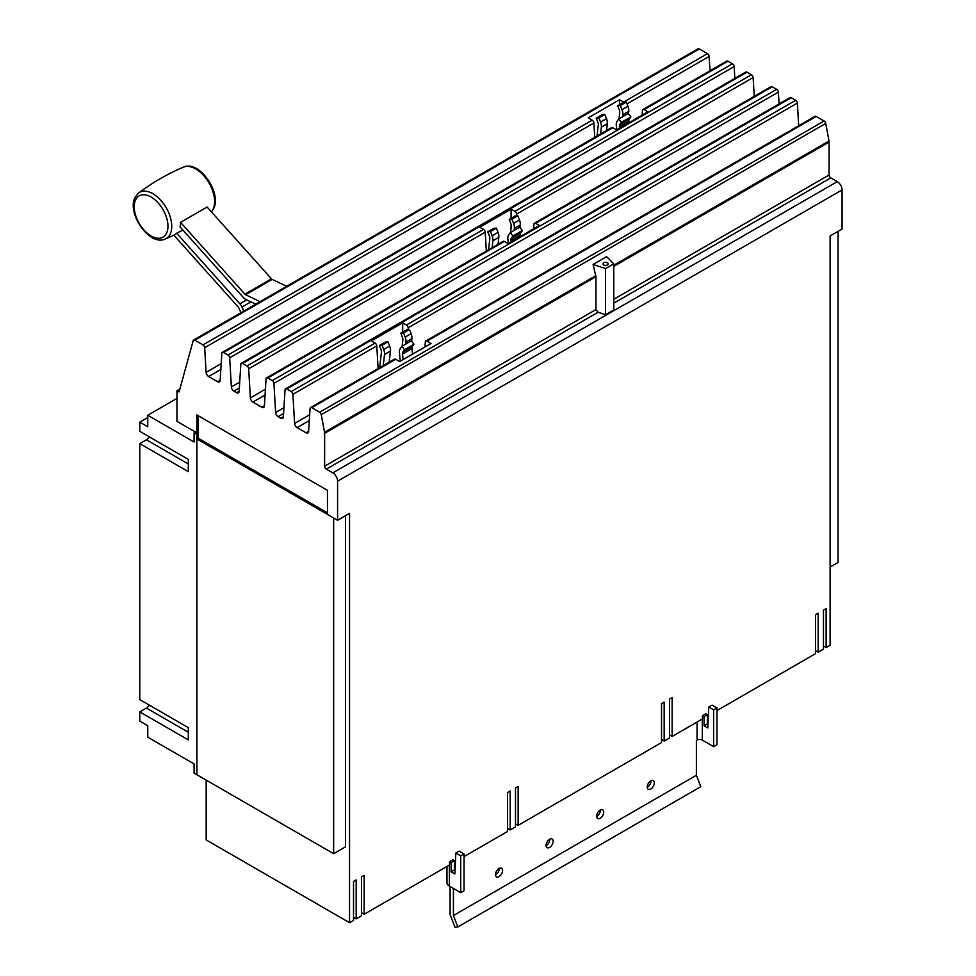<?xml version="1.0" encoding="UTF-8"?>
<svg xmlns="http://www.w3.org/2000/svg" width="976" height="976" viewBox="0 0 976 976"><rect width="100%" height="100%" fill="white"/><g stroke="black" fill="none" stroke-linecap="round" stroke-linejoin="round"><path stroke-width="1.46" d="M240.938 312.735L238.717 307.794A1.879 1.086 -120 0 0 238.193 306.976L173.826 235.167M173.813 235.155A27.584 15.921 -120 0 0 174.228 234.972A27.584 15.921 -120 0 0 176.668 233.264L182.927 230.092M176.668 233.264L239.876 303.78A7.515 4.331 60 0 1 241.975 307.037L243.793 311.076M255.749 304.17L245.952 299.51A7.515 4.331 60 0 1 243.244 297.387L180.035 226.871A27.584 15.921 -120 0 0 180.548 222.369L244.927 294.191A1.879 1.086 -120 0 0 245.598 294.728L260.128 301.645M286.688 286.322L272.158 279.392A1.879 1.086 60 0 1 271.474 278.868L207.107 207.034L180.548 222.369M400.282 361.218L399.44 352.751A8.943 5.161 60 0 1 400.245 348.676L401.88 346.346L411.323 340.892L414.007 344.235L404.564 349.689L402.929 352.019A4.551 2.635 -120 0 0 402.515 354.093L403.076 359.619M401.88 346.346L404.564 349.689M412.519 354.166L411.957 348.639A4.551 2.635 60 0 1 412.372 346.565L414.007 344.235M508.276 243.463L507.837 239.047A8.943 5.161 60 0 1 508.63 234.972L510.277 232.642L519.72 227.188L522.404 230.531L512.961 235.985L511.326 238.315A4.551 2.635 -120 0 0 510.912 240.389L511.058 241.853M510.277 232.642L512.961 235.985M520.501 236.399L520.354 234.935A4.551 2.635 60 0 1 520.769 232.861L522.404 230.531M616.734 129.796L616.295 125.379A8.943 5.161 60 0 1 617.1 121.305L618.735 118.974L628.178 113.521L630.862 116.864L621.419 122.317L619.784 124.647A4.551 2.635 -120 0 0 619.382 126.721L619.528 128.185M618.735 118.974L621.419 122.317M628.971 122.732L628.825 121.268A4.551 2.635 60 0 1 629.227 119.194L630.862 116.864M147.754 417.557L139.788 422.157L139.788 431.355L188.307 459.367L188.307 471.628L139.788 443.616L139.788 699.621L188.307 727.632L188.307 739.893L139.788 711.882L146.424 708.051A7.515 4.331 120 0 0 149.45 705.197M139.788 443.616L146.424 439.786A7.515 4.331 120 0 0 149.45 436.931M450.107 886.525L450.107 914.658L454.975 927.2L457.854 926.944L700.792 786.68L696.376 775.286L696.376 740.516L697.059 740.113A3.721 2.147 180 0 1 702.317 740.113L713.627 746.652L713.627 709.857L708.759 707.039L712.077 705.123L716.945 707.942L713.627 709.857M379.688 367.659L381.421 352.275A4.551 2.635 -120 0 0 381.018 349.725L379.383 345.504L382.067 345.272L383.702 349.493A8.943 5.161 60 0 1 384.507 354.483L383.251 365.597M389.18 362.181L390.437 351.067A8.943 5.161 -120 0 0 389.644 346.065L388.009 341.844L385.313 342.076L379.383 345.504M388.009 341.844L382.067 345.272M411.591 341.246L411.884 338.684A8.943 5.161 -120 0 0 411.091 333.682L409.444 329.461L403.515 332.889L405.15 337.11A8.943 5.161 60 0 1 405.955 342.112L405.723 344.125M409.444 329.461L406.76 329.705L400.831 333.121L403.515 332.889M402.161 346.187L402.868 339.892A4.551 2.635 -120 0 0 402.466 337.342L400.831 333.121M488.561 249.722L489.818 238.571A4.551 2.635 -120 0 0 489.415 236.021L487.78 231.8L490.464 231.568L492.099 235.777A8.943 5.161 60 0 1 492.904 240.779L492.124 247.672M498.053 244.244L498.834 237.363A8.943 5.161 -120 0 0 498.041 232.361L496.394 228.14L493.71 228.372L487.78 231.8M496.394 228.14L490.464 231.568M519.988 227.542L520.281 224.98A8.943 5.161 -120 0 0 519.476 219.978L517.841 215.757L511.912 219.185L513.547 223.406A8.943 5.161 60 0 1 514.352 228.408L514.12 230.421M517.841 215.757L515.157 215.989L509.228 219.417L511.912 219.185M510.558 232.483L511.265 226.188A4.551 2.635 -120 0 0 510.863 223.638L509.228 219.417M597.031 136.018L598.288 124.904A4.551 2.635 -120 0 0 597.873 122.354L596.238 118.133L598.922 117.901L600.569 122.122A8.943 5.161 60 0 1 601.362 127.124L600.594 133.956M606.523 130.54L607.304 123.696A8.943 5.161 -120 0 0 606.499 118.694L604.864 114.473L602.18 114.704L596.238 118.133M604.864 114.473L598.922 117.901M628.459 113.875L628.739 111.313A8.943 5.161 -120 0 0 627.946 106.311L626.311 102.09L620.37 105.518L622.005 109.739A8.943 5.161 60 0 1 622.81 114.741L622.578 116.754M626.311 102.09L623.615 102.334L617.686 105.75L620.37 105.518M619.016 118.816L619.736 112.521A4.551 2.635 -120 0 0 619.321 109.971L617.686 105.75M139.788 422.157L147.754 426.756L147.754 415.251L194.078 442.006L194.078 432.807L196.871 434.418L196.871 774.737L194.078 773.126L194.078 763.927L147.754 737.173L147.754 725.68L139.788 721.081L139.788 711.882M147.754 415.251L176.961 398.391M453.425 888.441L453.425 915.549L696.376 775.286M453.425 915.549L457.854 926.944M654.31 782.886A5.002 2.891 -60 0 1 652.127 787.925A5.002 2.891 -60 0 1 648.271 789.267A5.002 2.891 -60 0 1 647.234 786.973A5.002 2.891 -60 0 1 649.418 781.935A5.002 2.891 -60 0 1 653.273 780.593A5.002 2.891 -60 0 1 654.31 782.886M647.234 787.217A5.002 2.891 120 0 0 650.992 780.971A5.002 2.891 120 0 0 650.992 780.727M603.729 812.093A5.002 2.891 -60 0 1 601.545 817.132A5.002 2.891 -60 0 1 597.69 818.474A5.002 2.891 -60 0 1 596.653 816.18A5.002 2.891 -60 0 1 598.837 811.141A5.002 2.891 -60 0 1 602.692 809.799A5.002 2.891 -60 0 1 603.729 812.093M596.653 816.424A5.002 2.891 120 0 0 600.411 810.178A5.002 2.891 120 0 0 600.411 809.934M553.148 841.288A5.002 2.891 -60 0 1 550.964 846.326A5.002 2.891 -60 0 1 547.109 847.668A5.002 2.891 -60 0 1 546.072 845.375A5.002 2.891 -60 0 1 548.256 840.336A5.002 2.891 -60 0 1 552.111 838.994A5.002 2.891 -60 0 1 553.148 841.288M546.072 845.631A5.002 2.891 120 0 0 549.83 839.372A5.002 2.891 120 0 0 549.83 839.128M502.567 870.494A5.002 2.891 -60 0 1 500.383 875.533A5.002 2.891 -60 0 1 496.528 876.875A5.002 2.891 -60 0 1 495.491 874.581A5.002 2.891 -60 0 1 497.675 869.543A5.002 2.891 -60 0 1 501.53 868.201A5.002 2.891 -60 0 1 502.567 870.494M495.491 874.825A5.002 2.891 120 0 0 499.248 868.579A5.002 2.891 120 0 0 499.248 868.335M194.078 432.807L195.42 432.026M838.042 231.349L838.042 562.481L830.112 567.056M704.074 725.802L704.074 716.604L707.393 714.688L707.393 723.887L704.074 725.802L707.783 727.937L708.759 707.039M713.627 746.652L716.945 744.737L716.945 707.942M451.168 862.613L454.487 860.698L454.487 869.897L451.168 871.812L451.168 862.613L449.57 861.686L449.57 864.943L364.146 914.268L361.486 912.731M455.853 853.048L459.171 851.133L464.051 853.951L460.733 855.867L455.853 853.048L454.877 873.947L451.168 871.812M446.959 866.456L446.959 882.694A8.418 4.856 0 0 0 449.424 886.123L460.733 892.662L460.733 855.867M460.733 892.662L464.051 890.746L464.051 853.951M196.871 774.737L333.646 853.695L333.646 518M345.553 515.682L345.553 846.814L333.646 853.695M198.177 415.703L198.177 432.063L196.835 432.844L196.835 414.934L327.472 490.355L327.472 514.437L337.586 520.281L349.542 513.388L349.542 922.698L206.168 839.921L206.168 780.092M196.908 774.712L196.908 438.993L198.213 438.236L198.213 433.637L196.871 434.418M327.472 514.376L196.908 438.993M198.213 438.236L327.472 512.864M716.945 710.577L815.509 653.676L815.509 614.734L818.169 613.196L818.169 652.139L823.476 649.077L823.476 610.134L826.135 608.597L826.135 647.539L830.112 645.246L830.112 235.924L842.068 229.031L842.068 189.93A6.771 3.904 -120 0 0 837.274 181.634L830.783 177.888A2.379 1.379 60 0 1 829.1 174.972L829.1 142.069A5.246 3.026 -120 0 0 829.002 141.008L825.733 123.427A2.379 1.379 -120 0 0 824.098 120.987L816.217 116.437A2.379 1.379 -120 0 0 815.021 116.315L425.804 341.039A2.379 1.379 60 0 1 426.988 341.149L431.026 343.479L399.66 361.584L395.634 359.253A2.379 1.379 -120 0 0 394.438 359.144L310.551 407.578A2.379 1.379 -120 0 0 310.063 408.529L308.623 431.526A3.575 2.062 60 0 1 307.879 432.966A3.575 2.062 60 0 1 306.098 432.795L297.131 427.61A3.575 2.062 60 0 1 294.606 423.438L292.898 394.328A2.379 1.379 -120 0 0 291.214 391.547L286.749 388.973A2.379 1.379 -120 0 0 285.553 388.851A2.379 1.379 -120 0 0 285.065 389.802L283.357 416.947A3.575 2.062 60 0 1 282.625 418.387A3.575 2.062 60 0 1 280.844 418.204L278.148 416.654A3.575 2.062 60 0 1 275.622 412.482L273.914 383.373A2.379 1.379 -120 0 0 272.231 380.591L267.766 378.005A2.379 1.379 -120 0 0 266.57 377.883A2.379 1.379 -120 0 0 266.082 378.847L264.374 405.992A3.575 2.062 60 0 1 263.642 407.419A3.575 2.062 60 0 1 261.861 407.248L252.882 402.063A3.575 2.062 60 0 1 250.368 397.891L248.66 368.794A2.379 1.379 -120 0 0 246.977 366L242.512 363.426A2.379 1.379 -120 0 0 241.316 363.304A2.379 1.379 -120 0 0 240.828 364.268L239.12 391.4A3.575 2.062 60 0 1 238.388 392.84A3.575 2.062 60 0 1 236.595 392.669L233.898 391.108A3.575 2.062 60 0 1 231.373 386.935L229.677 357.826A2.379 1.379 -120 0 0 227.994 355.044L223.528 352.47A2.379 1.379 -120 0 0 222.333 352.348A2.379 1.379 -120 0 0 221.845 353.3L220.137 380.445A3.575 2.062 60 0 1 219.405 381.884A3.575 2.062 60 0 1 217.611 381.701L208.644 376.529A3.575 2.062 60 0 1 206.119 372.356L204.679 347.688A2.379 1.379 -120 0 0 202.996 344.906L194.797 340.173A2.379 1.379 -120 0 0 193.602 340.051A2.379 1.379 -120 0 0 193.175 340.673L179.072 391.925L176.961 390.705L179.865 389.021M826.135 647.539L823.476 646.002M818.169 652.139L815.509 650.602M704.074 716.604L702.476 715.676L705.794 713.761L707.393 714.688M702.476 715.676L702.476 718.934L672.135 736.453L669.487 734.916M464.051 856.586L507.52 831.491L507.52 792.549L510.18 791.024L510.18 829.954L515.487 826.892L515.487 787.949L518.134 786.424L518.134 825.354L661.521 742.577L661.521 703.647L664.168 702.11L664.168 741.052L669.487 737.978L669.487 699.048L672.135 697.511L672.135 736.453M664.168 741.052L661.521 739.515M518.134 825.354L515.487 823.829M510.18 829.954L507.52 828.429M454.487 862.101L455.463 861.552M449.57 861.686L452.888 859.771L454.487 860.698M349.542 922.698L353.519 920.405L353.519 881.462L356.179 879.925L356.179 918.867L361.486 915.805L361.486 876.863L364.146 875.326L364.146 914.268M356.179 918.867L353.519 917.33M707.393 716.091L708.356 715.53M378.115 368.562L376.785 345.894A2.379 1.379 -120 0 0 375.101 343.113L371.331 340.941L402.698 322.836L406.467 325.008A2.379 1.379 60 0 1 408.151 327.79L408.249 329.571M402.698 322.836L402.698 332.047M402.698 338.05L402.698 341.454M424.999 346.956L425.304 341.99A2.379 1.379 60 0 1 425.804 341.039M533.713 228.774L533.994 224.163A2.379 1.379 60 0 1 534.482 223.211A2.379 1.379 60 0 1 535.678 223.321L539.411 225.48L508.057 243.585L504.324 241.426A2.379 1.379 -120 0 0 503.128 241.316L266.57 377.883M486.316 251.015L485.218 232.215A2.379 1.379 -120 0 0 483.535 229.433L479.728 227.237L511.095 209.132L514.889 211.328A2.379 1.379 60 0 1 516.572 214.11L516.682 215.855M511.095 209.132L511.095 218.343M511.095 224.346L511.095 227.75M642.135 115.131L642.428 110.483A2.379 1.379 60 0 1 642.916 109.519A2.379 1.379 60 0 1 644.111 109.641L647.881 111.813L616.515 129.918L612.745 127.746A2.379 1.379 -120 0 0 611.562 127.624L222.333 352.348M594.75 137.335L593.908 122.976A2.379 1.379 -120 0 0 592.225 120.182L588.199 117.864L619.553 99.759L623.579 102.077A2.379 1.379 60 0 1 623.908 102.309M619.553 99.759L619.553 104.676M619.553 110.678L619.553 114.082M198.213 432.087L198.213 433.637M337.586 520.281L337.586 481.18A6.771 3.904 -120 0 0 332.804 472.884L326.313 469.139A2.379 1.379 60 0 1 324.63 466.223L324.63 433.32A5.246 3.026 -120 0 0 324.52 432.27L321.263 414.678A2.379 1.379 -120 0 0 319.616 412.238L311.747 407.687A2.379 1.379 -120 0 0 310.551 407.578M798.697 125.745L797.38 103.078A2.379 1.379 -120 0 0 795.696 100.296L791.219 97.71A2.379 1.379 -120 0 0 790.035 97.588L285.553 388.851M779.08 103.92L778.384 92.11A2.379 1.379 -120 0 0 776.713 89.328L772.236 86.754A2.379 1.379 -120 0 0 771.04 86.632L534.482 223.211M754.228 96.343L753.13 77.531A2.379 1.379 -120 0 0 751.447 74.749L746.982 72.175A2.379 1.379 -120 0 0 745.786 72.053L241.316 363.304M734.843 78.373L734.147 66.575A2.379 1.379 -120 0 0 732.464 63.794L727.998 61.207A2.379 1.379 -120 0 0 726.803 61.085L642.916 109.519M709.991 70.797L709.149 56.437A2.379 1.379 -120 0 0 707.466 53.656L699.267 48.922A2.379 1.379 -120 0 0 698.084 48.8L193.602 340.051M176.961 390.705L176.961 421.364L196.835 432.844M605.535 314.723L598.081 312.235L595.946 309.575L595.946 276.684L593.103 264.435L606.584 256.651L613.77 263.825L613.77 309.978L605.535 314.723L605.535 268.583L593.103 264.435M613.77 263.825L605.535 268.583M603.754 264.935A2.623 1.513 180 0 1 602.985 263.874A2.623 1.513 180 0 1 604.608 262.471A2.623 1.513 180 0 1 607.462 262.8A2.623 1.513 180 0 1 608.231 263.874A2.623 1.513 180 0 1 606.608 265.265A2.623 1.513 180 0 1 603.754 264.935M135.81 199.446A23.851 13.774 60 0 1 158.222 202.971A23.851 13.774 60 0 1 166.384 233.557A23.851 13.774 60 0 1 143.96 230.043A23.851 13.774 60 0 1 135.81 199.446M165.237 239.035C149.279 246.635 126.136 212.475 135.31 196.981L138.653 192.98A26.657 15.384 60 0 1 163.151 203.13A26.657 15.384 60 0 1 169.97 234.533A26.657 15.384 60 0 1 165.237 239.035L174.228 234.972M211.426 211.865A26.657 15.384 -120 0 0 212.841 209.779A26.657 15.384 -120 0 0 207.107 179.889A26.657 15.384 -120 0 0 183.403 167.14C199.372 159.539 222.504 193.712 213.341 209.193L211.45 211.89M239.876 303.78L246.684 299.852M241.975 307.037L250.93 301.877M272.158 279.392L245.598 294.728M271.474 278.868L244.927 294.191M402.929 352.019L412.372 346.565M402.515 354.093L411.957 348.639M511.326 238.315L520.769 232.861M510.912 240.389L520.354 234.935M619.784 124.647L629.227 119.194M619.382 126.721L628.825 121.268M146.424 708.051L188.307 732.232M146.424 439.786L188.307 463.966M389.644 346.065L383.702 349.493M390.437 351.067L384.507 354.483M411.884 338.684L405.955 342.112M411.091 333.682L405.15 337.11M498.041 232.361L492.099 235.777M498.834 237.363L492.904 240.779M520.281 224.98L514.352 228.408M519.476 219.978L513.547 223.406M606.499 118.694L600.569 122.122M607.304 123.696L601.362 127.124M628.739 111.313L622.81 114.741M627.946 106.311L622.005 109.739M702.317 740.113L702.317 719.019M697.059 740.113L697.059 722.057M449.424 886.123L449.424 865.029M202.996 344.906L592.225 120.182M204.679 347.688L593.908 122.976M206.119 372.356L221.186 363.658M208.644 376.529L220.82 369.489M217.611 381.701L220.149 380.237M223.528 352.47L612.745 127.746M246.977 366L483.535 229.433M248.66 368.794L485.218 232.215M250.368 397.891L265.435 389.192M252.882 402.063L265.069 395.036M261.861 407.248L264.386 405.784M267.766 378.005L504.324 241.426M291.214 391.547L375.101 343.113M292.898 394.328L376.785 345.894M294.606 423.438L309.673 414.739M297.131 427.61L309.307 420.583M306.098 432.795L308.636 431.331M311.747 407.687L395.634 359.253M337.586 481.18L842.068 189.93M332.804 472.884L837.274 181.634M319.616 412.238L824.098 120.987M426.988 341.149L816.217 116.437M408.151 327.79L797.38 103.078M406.467 325.008L795.696 100.296M286.749 388.973L791.219 97.71M280.844 418.204L283.382 416.74M278.148 416.654L283.577 413.507M275.622 412.482L283.943 407.675M273.914 383.373L778.384 92.11M272.231 380.591L776.713 89.328M535.678 223.321L772.236 86.754M516.572 214.11L753.13 77.531M514.889 211.328L751.447 74.749M242.512 363.426L746.982 72.175M236.595 392.669L239.132 391.205M233.898 391.108L239.34 387.972M231.373 386.935L239.706 382.128M229.677 357.826L734.147 66.575M227.994 355.044L732.464 63.794M644.111 109.641L727.998 61.207M626.995 103.871L709.149 56.437M623.579 102.077L707.466 53.656M194.797 340.173L699.267 48.922M613.77 299.29L829.1 174.972M613.77 266.387L829.1 142.069M613.77 303.182L830.783 177.888M326.313 469.139L598.081 312.235M324.63 466.223L595.946 309.575M324.63 433.32L595.946 276.684M324.52 432.27L595.811 275.635M321.263 414.678L825.733 123.427M613.77 265.265L829.002 141.008M138.653 192.98C152.524 182.561 167.445 173.948 183.403 167.14"/></g></svg>
